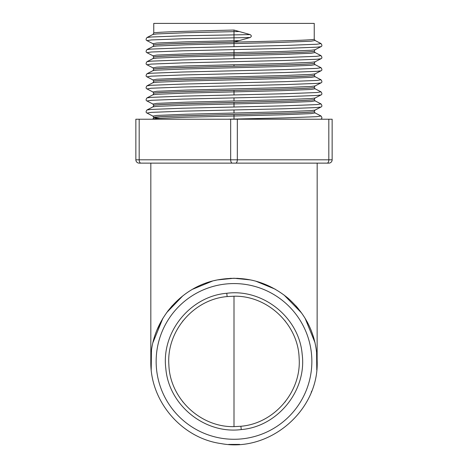 <?xml version="1.0" encoding="UTF-8"?>
<svg xmlns="http://www.w3.org/2000/svg" width="468" height="468" viewBox="0 0 468 468"><rect width="100%" height="100%" fill="white"/><g stroke="black" fill="none" stroke-linecap="round" stroke-linejoin="round"><path stroke-width="0.7" d="M234 296.215L227.132 296.577C193.582 299.368 166.345 331.321 168.872 364.865C169.89 398.391 200.269 427.401 234 426.635L240.891 426.266C274.412 423.499 301.702 391.441 299.122 357.956C298.128 324.382 267.597 295.425 234 296.215L234 426.635M241.248 429.571C204.674 434.351 168.802 405.072 165.836 368.626C161.086 332.274 190.207 296.232 226.781 293.272C263.203 288.504 299.21 317.696 302.164 354.223C306.955 390.487 277.746 426.658 241.248 429.571L240.891 426.266M234 42.126L234 46.66M234 49.608L234 54.142M234 54.194L234 58.734M234 64.742L234 66.216M234 90.406L234 94.945M234 97.888L234 100.953M234 102.474L234 107.014M234 109.957L234 113.022M234 114.549L234 119.083M230.081 278.343L238.072 278.349M151.211 369.451L151.433 351.363M153.042 342.348L162.893 318.275M166.608 312.677L182.766 295.899M192.728 289.212L212.425 281.092M311.852 361.425A77.852 77.852 0 0 1 234 439.276A77.852 77.852 0 0 1 156.148 361.425A77.852 77.852 0 0 1 234 283.573A77.852 77.852 0 0 1 311.852 361.425M317.128 364.239L317.175 163.133L327.155 163.133L150.825 163.133L150.825 361.425C150.029 401.164 181.625 438.147 220.99 443.576C269.451 452.843 318.749 410.734 317.175 361.425L317.175 361.401C318.749 410.734 269.451 452.843 220.99 443.576C181.625 438.147 150.029 401.164 150.825 361.425C150.029 401.164 181.625 438.147 220.99 443.576C269.451 452.843 318.749 410.734 317.175 361.425C318.749 410.734 269.451 452.843 220.99 443.576C181.625 438.147 150.029 401.164 150.825 361.425C150.029 401.164 181.625 438.147 220.99 443.576C269.451 452.843 318.749 410.734 317.175 361.425L317.169 362.431M320.755 119.217L320.99 119.094C322.189 118.579 322.189 117.544 320.99 115.982L315.046 112.911L314.239 111.478C319.205 113.49 148.795 115.502 153.761 117.515L159.225 118.275M314.239 111.53C319.205 113.543 148.795 115.555 153.761 117.562L152.954 118.948L156.839 118.433L186.311 117.228L281.689 114.812L311.161 113.607L315.046 112.911M314.239 23.4L153.761 23.4L153.761 33.07C152.644 32.064 191.137 31.058 234 30.051L250.117 34.591C251.696 35.568 251.696 36.551 250.117 37.534L234 42.073C191.137 43.079 152.644 44.086 153.761 45.092L153.761 45.144C148.795 43.132 319.205 41.12 314.239 39.107L314.239 23.4M314.239 51.123C319.205 53.136 148.795 55.148 153.761 57.16L153.761 57.213C148.795 55.201 319.205 53.188 314.239 51.176L315.046 49.743L311.161 50.257L281.689 51.462L186.311 53.878L156.839 55.084L152.954 55.78L147.011 52.708C145.811 52.194 145.811 51.158 147.011 49.596L152.954 46.525L153.761 45.144M314.239 63.198C319.205 65.21 148.795 67.216 153.761 69.229L153.761 69.282C148.795 67.269 319.205 65.257 314.239 63.25L315.046 61.817L311.161 62.326L281.689 63.537L186.311 65.947L156.839 67.158L152.954 67.848L147.011 64.777C145.811 64.262 145.811 63.227 147.011 61.665L152.954 58.594L153.761 57.213M314.239 75.266C319.205 77.278 148.795 79.291 153.761 81.303L153.761 81.35C148.795 79.344 319.205 77.331 314.239 75.319L315.046 73.885L311.161 74.4L281.689 75.605L186.311 78.021L156.839 79.227L152.954 79.923L147.011 76.851C145.811 76.337 145.811 75.295 147.011 73.733L152.954 70.662L153.761 69.282M314.239 87.335C319.205 89.347 148.795 91.359 153.761 93.372L153.761 93.424C148.795 91.412 319.205 89.4 314.239 87.387L315.046 85.954L311.161 86.469L281.689 87.674L186.311 90.09L156.839 91.295L152.954 91.991L147.011 88.92C145.811 88.405 145.811 87.364 147.011 85.808L152.954 82.737L153.761 81.35M314.239 99.409C319.205 101.421 148.795 103.428 153.761 105.44L153.761 105.493C148.795 103.481 319.205 101.468 314.239 99.456L315.046 98.028L311.161 98.537L281.689 99.742L186.311 102.159L156.839 103.364L152.954 104.06L147.011 100.989C145.811 100.474 145.811 99.438 147.011 97.876L152.954 94.805L153.761 93.424M314.239 111.478L315.046 110.097L311.161 110.606L281.689 111.817L186.311 114.227L156.839 115.438L152.954 116.128L153.761 117.515L159.641 118.252M139.183 119.217L139.183 159.804L230.671 159.804A3.329 1.661 90 0 0 232.339 163.133L139.183 163.133A3.329 3.329 0 0 1 135.855 159.804L135.855 119.217L332.145 119.217L332.145 159.804A3.329 3.329 0 0 1 328.817 163.133L327.155 163.133A3.329 1.661 90 0 0 328.817 159.804L328.817 119.217M255.703 281.128L275.26 289.201M283.971 294.934L301.685 313.08M305.072 318.211L315.052 342.757M316.573 351.433L316.777 369.521M234 30.051L234 42.073M227.132 296.577L226.781 293.272M237.329 119.217L237.329 159.804L332.145 159.804M235.661 163.133A3.329 1.661 90 0 0 237.329 159.804L230.671 159.804L230.671 119.217M239.3 40.599L186.311 41.81L156.839 43.015L152.954 43.711L147.011 40.64C145.811 40.125 145.811 39.084 147.011 37.522L152.954 34.451L153.761 33.07M250.117 37.534L182.818 38.745L151.187 39.95L147.011 40.64M315.046 49.743L320.99 46.671L316.813 47.192L285.182 48.397L182.818 50.813L151.187 52.018L147.011 52.708M315.046 61.817L320.99 58.746L316.813 59.26L285.182 60.471L182.818 62.882L151.187 64.093L147.011 64.777M315.046 73.885L320.99 70.814L316.813 71.335L285.182 72.54L182.818 74.956L151.187 76.161L147.011 76.851M315.046 85.954L320.99 82.883L316.813 83.403L285.182 84.609L182.818 87.025L151.187 88.23L147.011 88.92M315.046 98.028L320.99 94.957L316.813 95.472L285.182 96.683L182.818 99.093L151.187 100.304L147.011 100.989M315.046 110.097L320.99 107.026L316.813 107.546L285.182 108.751L182.818 111.168L151.187 112.373L147.011 113.063C145.811 112.542 145.811 111.507 147.011 109.945L152.954 106.874L153.761 105.493M320.99 119.094L320.58 119.217M250.117 34.591L182.818 35.796L151.187 37.007L147.011 37.522M320.99 46.671C322.189 46.157 322.189 45.121 320.99 43.559L316.813 44.249L285.182 45.454L182.818 47.871L151.187 49.076L147.011 49.596M320.99 58.746C322.189 58.231 322.189 57.19 320.99 55.628L316.813 56.318L285.182 57.523L182.818 59.939L151.187 61.144L147.011 61.665M320.99 70.814C322.189 70.299 322.189 69.258 320.99 67.702L316.813 68.386L285.182 69.597L182.818 72.008L151.187 73.219L147.011 73.733M320.99 82.883C322.189 82.368 322.189 81.333 320.99 79.771L316.813 80.461L285.182 81.666L182.818 84.082L151.187 85.287L147.011 85.808M320.99 94.957C322.189 94.442 322.189 93.401 320.99 91.839L316.813 92.529L285.182 93.735L182.818 96.151L151.187 97.356L147.011 97.876M320.99 107.026C322.189 106.511 322.189 105.47 320.99 103.914L316.813 104.598L285.182 105.809L182.818 108.219L151.187 109.43L147.011 109.945M320.99 115.982L316.813 116.672L285.182 117.877L227.793 119.217M239.3 31.526L186.311 32.731L156.839 33.942L152.954 34.451M320.99 43.559L315.046 40.488L311.161 41.184L281.689 42.389L186.311 44.805L156.839 46.01L152.954 46.525M320.99 55.628L315.046 52.556L311.161 53.253L281.689 54.458L186.311 56.874L156.839 58.079L152.954 58.594M320.99 67.702L315.046 64.631L311.161 65.321L281.689 66.532L186.311 68.942L156.839 70.153L152.954 70.662M320.99 79.771L315.046 76.699L311.161 77.395L281.689 78.601L186.311 81.017L156.839 82.222L152.954 82.737M320.99 91.839L315.046 88.768L311.161 89.464L281.689 90.669L186.311 93.085L156.839 94.29L152.954 94.805M320.99 103.914L315.046 100.842L311.161 101.533L281.689 102.744L186.311 105.154L156.839 106.365L152.954 106.874M135.855 159.804L139.183 159.804A3.329 1.661 90 0 0 140.845 163.133M183.041 320.738L182.643 321.235M182.643 401.608L183.041 402.106M151.234 369.679L150.825 361.425C150.123 323.078 179.443 287.065 217.134 279.975C243.565 275.12 267.193 281.186 288.019 298.174C306.967 315.005 316.684 336.088 317.175 361.425C316.684 336.088 306.967 315.005 288.019 298.174C267.193 281.186 243.565 275.12 217.134 279.975C179.443 287.065 150.123 323.078 150.825 361.425C150.123 323.078 179.443 287.065 217.134 279.975C243.565 275.12 267.193 281.186 288.019 298.174C306.967 315.005 316.684 336.088 317.175 361.425C316.684 336.088 306.967 315.005 288.019 298.174C267.193 281.186 243.565 275.12 217.134 279.975C179.443 287.065 150.123 323.078 150.825 361.425C150.123 323.078 179.443 287.065 217.134 279.975C243.565 275.12 267.193 281.186 288.019 298.174C306.967 315.005 316.684 336.088 317.175 361.425L316.742 369.866M250.62 279.928L234 278.238L217.38 279.928M216.555 280.098L214.326 280.607M216.45 280.11L217.526 279.887M239.674 444.407L228.659 444.425M150.831 362.665L150.825 361.507M172.347 305.592L167.55 311.395M162.735 318.538L156.909 330.18M151.521 350.672L150.825 361.384M251.445 280.098L253.674 280.607M264.712 438.721L265.169 438.539M311.226 392.307L311.676 391.166M317.175 361.296L317.076 357.359M317.052 356.856L317.029 356.476M314.005 338.674L313.888 338.27M313.671 337.533L313.461 336.843M313.338 336.457L310.957 329.846M307.646 322.756L306.92 321.417M298.409 308.792L298.11 308.435M297.648 307.88L297.157 307.295M296.917 307.02L295.653 305.592M152.954 116.128L147.011 113.063M152.428 119.217L152.954 118.948M153.761 45.092L152.954 43.711M153.761 57.16L152.954 55.78M153.761 69.229L152.954 67.848M153.761 81.303L152.954 79.923M153.761 93.372L152.954 91.991M153.761 105.44L152.954 104.06M315.046 40.488L314.239 39.107M315.046 52.556L314.239 51.176M315.046 64.631L314.239 63.25M315.046 76.699L314.239 75.319M315.046 88.768L314.239 87.387M315.046 100.842L314.239 99.456M284.959 402.106L285.357 401.608M285.357 321.235L284.959 320.738"/></g></svg>
